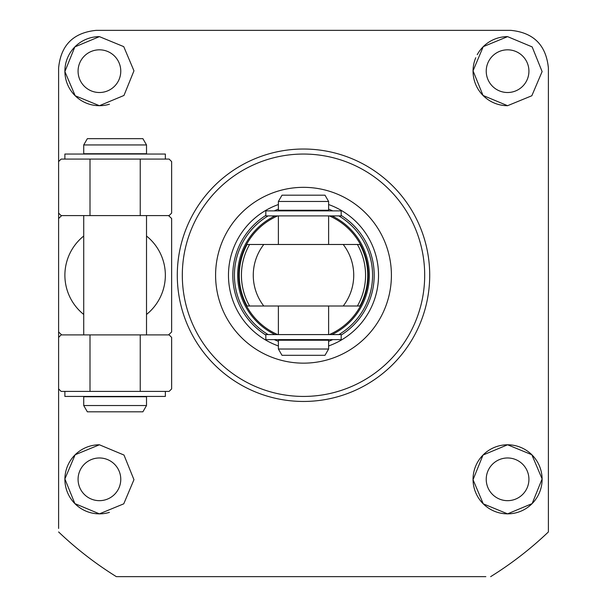 <?xml version="1.0" encoding="UTF-8"?>
<svg xmlns="http://www.w3.org/2000/svg" width="607" height="607" viewBox="0 0 607 607"><rect width="100%" height="100%" fill="white"/><g stroke="black" fill="none" stroke-linecap="round" stroke-linejoin="round"><path stroke-width="0.91" d="M83.72 236.032A50.237 50.237 0 0 0 83.72 314.456M61.724 215.591A80.063 80.063 0 0 0 58.606 218.535L58.606 331.953A80.063 80.063 0 0 0 61.724 334.897M385.756 576.65L472.413 576.65M507.581 457.974A21.351 21.351 0 0 0 486.23 479.318A21.351 21.351 0 0 0 507.581 500.669A21.351 21.351 0 0 0 528.925 479.318A21.351 21.351 0 0 0 507.581 457.974M99.419 457.974A21.351 21.351 0 0 0 78.075 479.318A21.351 21.351 0 0 0 99.419 500.669A21.351 21.351 0 0 0 120.77 479.318A21.351 21.351 0 0 0 99.419 457.974M99.419 49.82A21.351 21.351 0 0 0 78.075 71.163A21.351 21.351 0 0 0 99.419 92.514A21.351 21.351 0 0 0 120.77 71.163A21.351 21.351 0 0 0 99.419 49.82M507.581 49.82A21.351 21.351 0 0 0 486.23 71.163A21.351 21.351 0 0 0 507.581 92.514A21.351 21.351 0 0 0 528.925 71.163A21.351 21.351 0 0 0 507.581 49.82M507.581 444.787L483.013 455.045L473.043 479.705L483.263 503.84L507.581 513.856L532.142 503.598L542.112 478.931L531.831 454.726L507.581 444.787A34.538 34.538 0 0 0 473.043 479.318A34.538 34.538 0 0 0 507.581 513.856A34.538 34.538 0 0 0 542.112 479.318A34.538 34.538 0 0 0 507.581 444.787M99.419 444.787L75.147 454.749L64.888 478.946L74.858 503.598L99.419 513.856L123.76 503.825L133.957 479.682L123.987 455.045L99.419 444.787A34.538 34.538 0 0 0 64.888 479.318A34.538 34.538 0 0 0 109.435 512.376M99.419 36.632L74.843 46.906L64.888 71.588L75.177 95.754L99.419 105.701L123.972 95.458L133.957 70.822L123.745 46.64L99.419 36.632A34.538 34.538 0 0 0 64.888 71.163A34.538 34.538 0 0 0 109.45 104.214M507.581 36.632L483.233 46.671L473.043 70.837L483.028 95.451L507.581 105.701L531.838 95.747L542.112 71.58L532.157 46.906L507.581 36.632A34.538 34.538 0 0 0 477.231 54.683M475.767 57.726A34.538 34.538 0 0 0 507.581 105.701M177.29 275.244A126.21 126.21 0 0 0 303.5 401.455A126.21 126.21 0 0 0 429.71 275.244A126.21 126.21 0 0 0 303.5 149.026A126.21 126.21 0 0 0 177.29 275.244M58.606 528.462L58.606 275.244M58.606 531.944A354.784 354.784 0 0 0 116.354 576.65L121.157 576.65M485.843 576.65L116.354 576.65M490.646 576.65A354.784 354.784 0 0 0 548.394 531.944L548.394 68.03C546.125 45.123 533.568 32.566 510.715 30.35L96.285 30.35C73.379 32.611 60.821 45.176 58.606 68.03L58.606 161.591L61.117 159.08L169.125 159.08L171.637 161.591L171.637 213.08L169.125 215.591L61.117 215.591L58.606 213.08L58.606 161.591M58.606 218.535L58.606 213.08M168.518 334.897A80.063 80.063 0 0 0 171.637 331.953L171.637 218.535A80.063 80.063 0 0 0 168.518 215.591M146.515 314.456A50.237 50.237 0 0 0 146.515 236.032M303.5 154.049A121.188 121.188 0 0 1 424.688 275.244A121.188 121.188 0 0 1 303.5 396.432A121.188 121.188 0 0 1 182.312 275.244A121.188 121.188 0 0 1 303.5 154.049M303.5 187.335A87.909 87.909 0 0 1 391.409 275.244A87.909 87.909 0 0 1 303.5 363.153A87.909 87.909 0 0 1 215.591 275.244A87.909 87.909 0 0 1 303.5 187.335M278.385 345.952A75.04 75.04 0 0 1 278.385 204.536M328.615 209.172A70.685 70.685 0 0 1 332.727 210.879M341.18 215.432A70.685 70.685 0 0 1 341.18 335.056M332.727 339.609A70.685 70.685 0 0 1 328.615 341.316M278.385 341.316A70.685 70.685 0 0 1 274.273 339.609M265.82 335.056A70.685 70.685 0 0 1 265.82 215.432M274.273 210.879A70.685 70.685 0 0 1 278.385 209.172M328.615 204.536A75.04 75.04 0 0 1 328.615 345.952M326.892 340.231A69.069 69.069 0 0 0 328.569 339.609M338.85 334.586A69.069 69.069 0 0 0 338.85 215.902M328.569 210.879A69.069 69.069 0 0 0 326.892 210.25M263.795 306.011L343.205 306.011A50.237 50.237 0 0 0 343.205 244.477L263.795 244.477A50.237 50.237 0 0 0 263.795 306.011L247.102 306.011L278.385 306.011L278.385 334.586M263.795 244.477L247.102 244.477A64.243 64.243 0 0 0 247.102 306.011M343.205 306.011L359.898 306.011A64.243 64.243 0 0 0 359.898 244.477L343.205 244.477M278.385 306.011L357.402 306.011A62.066 62.066 0 0 0 357.402 244.477M359.898 244.477L247.102 244.477M280.108 210.25A69.069 69.069 0 0 0 278.431 210.879M268.15 215.902A69.069 69.069 0 0 0 268.15 334.586M278.431 339.609A69.069 69.069 0 0 0 280.108 340.231M324.995 355.307L282.005 355.307L278.385 349.025L328.615 349.025L324.995 355.307M328.615 349.025L328.615 340.231L278.385 340.231L278.385 349.025M328.615 201.463L278.385 201.463L278.385 210.25L328.615 210.25L328.615 201.463L324.995 195.181L282.005 195.181L278.385 201.463M146.515 144.944L142.895 138.669L87.347 138.669L83.72 144.944L83.72 153.738L146.515 153.738L146.515 144.944L83.72 144.944M146.515 396.75L83.72 396.75L83.72 405.537L146.515 405.537L146.515 396.75M146.515 405.537L142.895 411.819L87.347 411.819L83.72 405.537M140.24 391.409L140.24 334.897L169.125 334.897L171.637 337.409L171.637 388.897L169.125 391.409L61.117 391.409L58.606 388.897M140.24 334.897L61.117 334.897L58.606 337.409M90.003 391.409L90.003 334.897M140.24 215.591L140.24 159.08M90.003 215.591L90.003 159.08M265.82 210.879L341.18 210.879L341.18 215.902L265.82 215.902L265.82 210.879M265.82 334.586L341.18 334.586L341.18 339.609L265.82 339.609L265.82 334.586M165.354 159.08L165.354 154.049L64.888 154.049L64.888 159.08M165.354 391.409L165.354 396.432L64.888 396.432L64.888 391.409M331.953 334.586A65.806 65.806 0 0 0 331.953 215.902M329.343 334.586A64.721 64.721 0 0 0 329.343 215.902M249.598 244.477A62.066 62.066 0 0 0 249.598 306.011M277.657 215.902A64.721 64.721 0 0 0 277.657 334.586M275.047 215.902A65.806 65.806 0 0 0 275.047 334.586M322.492 339.609L322.492 340.231M328.615 215.902L328.615 244.477M328.615 306.011L328.615 334.586M322.492 210.25L322.492 210.879M284.508 210.25L284.508 210.879M278.385 215.902L278.385 244.477M284.508 339.609L284.508 340.231M146.515 215.591L146.515 334.897M83.72 215.591L83.72 334.897"/></g></svg>

